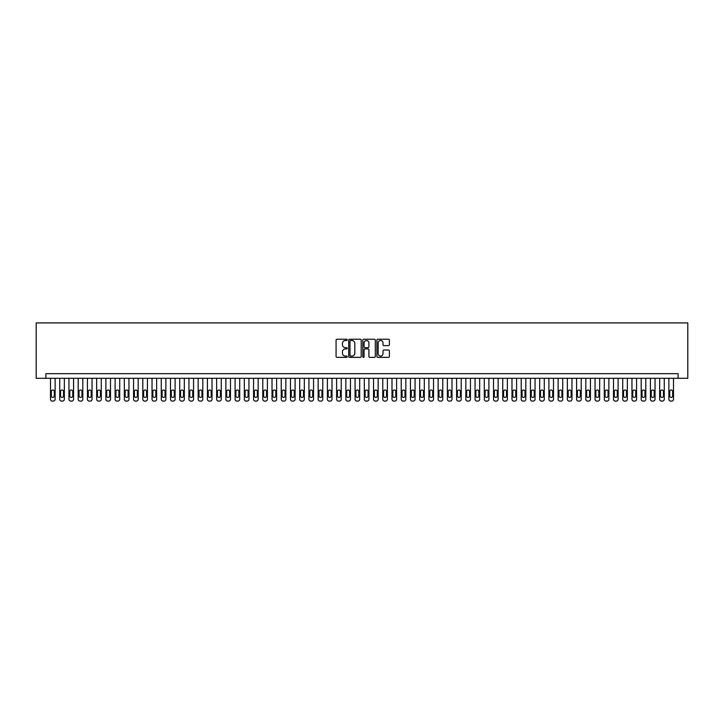 <?xml version="1.0" encoding="UTF-8"?>
<svg xmlns="http://www.w3.org/2000/svg" width="724" height="724" viewBox="0 0 724 724"><rect width="100%" height="100%" fill="white"/><g stroke="black" fill="none" stroke-linecap="round" stroke-linejoin="round"><path stroke-width="1.09" d="M347.23 339.873A0.633 0.633 0 0 0 346.597 339.239L336.977 339.239A0.905 0.905 0 0 0 336.072 340.144L336.072 356.443A0.905 0.905 0 0 0 336.977 357.357L346.597 357.357A0.633 0.633 0 0 0 347.23 356.724A0.633 0.633 0 0 0 346.597 356.081L345.357 356.081A2.896 2.896 0 0 1 342.452 353.185L342.452 351.828A2.896 2.896 0 0 1 345.357 348.932L346.597 348.932A0.633 0.633 0 0 0 347.23 348.298A0.633 0.633 0 0 0 346.597 347.656L345.357 347.656A2.896 2.896 0 0 1 342.452 344.76L342.452 343.402A2.896 2.896 0 0 1 345.357 340.506L346.597 340.506A0.633 0.633 0 0 0 347.23 339.873M388.48 345.62A0.905 0.905 0 0 0 389.385 344.714L389.385 340.144A0.905 0.905 0 0 0 388.48 339.239L377.783 339.239A0.905 0.905 0 0 0 376.878 340.144L376.878 356.443A0.905 0.905 0 0 0 377.783 357.357L388.48 357.357A0.905 0.905 0 0 0 389.385 356.443L389.385 350.923A0.905 0.905 0 0 0 388.48 350.018L383.901 350.018A0.905 0.905 0 0 0 382.996 350.923L382.996 353.665A2.425 2.425 0 0 1 380.571 356.081A2.425 2.425 0 0 1 378.145 353.665L378.145 342.923A2.425 2.425 0 0 1 380.571 340.506A2.425 2.425 0 0 1 382.996 342.923L382.996 344.714A0.905 0.905 0 0 0 383.901 345.62L388.48 345.62M678.107 378.29L687.8 378.29L687.8 322.913L36.2 322.913L36.2 378.29L678.107 378.29L678.107 373.674L45.893 373.674L45.893 378.29M361.204 340.144A0.905 0.905 0 0 0 360.299 339.239L349.611 339.239A0.905 0.905 0 0 0 348.706 340.144L348.706 356.443A0.905 0.905 0 0 0 349.611 357.357L360.299 357.357A0.905 0.905 0 0 0 361.204 356.443L361.204 340.144M363.701 339.239L374.389 339.239A0.905 0.905 0 0 1 375.294 340.144L375.294 356.443A0.905 0.905 0 0 1 374.389 357.357L369.81 357.357A0.905 0.905 0 0 1 368.905 356.443L368.905 349.837A0.905 0.905 0 0 0 368 348.932L364.968 348.932A0.905 0.905 0 0 0 364.063 349.837L364.063 356.724A0.633 0.633 0 0 1 363.43 357.357A0.633 0.633 0 0 1 362.796 356.724L362.796 340.144A0.905 0.905 0 0 1 363.701 339.239M350.606 340.506A0.633 0.633 0 0 0 349.973 341.14L349.973 355.448A0.633 0.633 0 0 0 350.606 356.081L351.918 356.081A2.896 2.896 0 0 0 354.823 353.185L354.823 343.402A2.896 2.896 0 0 0 351.918 340.506L350.606 340.506M368.905 342.968A2.425 2.425 0 0 0 366.489 340.552A2.425 2.425 0 0 0 364.063 342.968L364.063 346.751A0.905 0.905 0 0 0 364.968 347.656L368 347.656A0.905 0.905 0 0 0 368.905 346.751L368.905 342.968M55.124 378.29L55.124 399.241A1.846 1.846 0 0 1 53.277 401.087L52.354 401.087A1.846 1.846 0 0 1 50.508 399.241L50.508 378.29M54.291 395.919L54.291 391.485A1.475 1.475 0 0 0 52.816 390.01A1.475 1.475 0 0 0 51.341 391.485L51.341 395.919A1.475 1.475 0 0 0 52.816 397.395A1.475 1.475 0 0 0 54.291 395.919M64.346 378.29L64.346 399.241A1.846 1.846 0 0 1 62.508 401.087L61.585 401.087A1.846 1.846 0 0 1 59.739 399.241L59.739 378.29M63.522 395.919L63.522 391.485A1.475 1.475 0 0 0 62.047 390.01A1.475 1.475 0 0 0 60.563 391.485L60.563 395.919A1.475 1.475 0 0 0 62.047 397.395A1.475 1.475 0 0 0 63.522 395.919M73.576 378.29L73.576 399.241A1.846 1.846 0 0 1 71.73 401.087L70.807 401.087A1.846 1.846 0 0 1 68.961 399.241L68.961 378.29M72.753 395.919L72.753 391.485A1.475 1.475 0 0 0 71.269 390.01A1.475 1.475 0 0 0 69.794 391.485L69.794 395.919A1.475 1.475 0 0 0 71.269 397.395A1.475 1.475 0 0 0 72.753 395.919M82.808 378.29L82.808 399.241A1.846 1.846 0 0 1 80.961 401.087L80.038 401.087A1.846 1.846 0 0 1 78.192 399.241L78.192 378.29M81.975 395.919L81.975 391.485A1.475 1.475 0 0 0 80.5 390.01A1.475 1.475 0 0 0 79.025 391.485L79.025 395.919A1.475 1.475 0 0 0 80.5 397.395A1.475 1.475 0 0 0 81.975 395.919M92.038 378.29L92.038 399.241A1.846 1.846 0 0 1 90.192 401.087L89.269 401.087A1.846 1.846 0 0 1 87.423 399.241L87.423 378.29M91.206 395.919L91.206 391.485A1.475 1.475 0 0 0 89.731 390.01A1.475 1.475 0 0 0 88.256 391.485L88.256 395.919A1.475 1.475 0 0 0 89.731 397.395A1.475 1.475 0 0 0 91.206 395.919M101.27 378.29L101.27 399.241A1.846 1.846 0 0 1 99.423 401.087L98.5 401.087A1.846 1.846 0 0 1 96.654 399.241L96.654 378.29M100.437 395.919L100.437 391.485A1.475 1.475 0 0 0 98.962 390.01A1.475 1.475 0 0 0 97.487 391.485L97.487 395.919A1.475 1.475 0 0 0 98.962 397.395A1.475 1.475 0 0 0 100.437 395.919M110.501 378.29L110.501 399.241A1.846 1.846 0 0 1 108.654 401.087L107.731 401.087A1.846 1.846 0 0 1 105.885 399.241L105.885 378.29M109.668 395.919L109.668 391.485A1.475 1.475 0 0 0 108.193 390.01A1.475 1.475 0 0 0 106.718 391.485L106.718 395.919A1.475 1.475 0 0 0 108.193 397.395A1.475 1.475 0 0 0 109.668 395.919M119.722 378.29L119.722 399.241A1.846 1.846 0 0 1 117.876 401.087L116.962 401.087A1.846 1.846 0 0 1 115.116 399.241L115.116 378.29M118.899 395.919L118.899 391.485A1.475 1.475 0 0 0 117.424 390.01A1.475 1.475 0 0 0 115.94 391.485L115.94 395.919A1.475 1.475 0 0 0 117.424 397.395A1.475 1.475 0 0 0 118.899 395.919M128.953 378.29L128.953 399.241A1.846 1.846 0 0 1 127.107 401.087L126.184 401.087A1.846 1.846 0 0 1 124.338 399.241L124.338 378.29M128.13 395.919L128.13 391.485A1.475 1.475 0 0 0 126.646 390.01A1.475 1.475 0 0 0 125.171 391.485L125.171 395.919A1.475 1.475 0 0 0 126.646 397.395A1.475 1.475 0 0 0 128.13 395.919M138.184 378.29L138.184 399.241A1.846 1.846 0 0 1 136.338 401.087L135.415 401.087A1.846 1.846 0 0 1 133.569 399.241L133.569 378.29M137.352 395.919L137.352 391.485A1.475 1.475 0 0 0 135.877 390.01A1.475 1.475 0 0 0 134.402 391.485L134.402 395.919A1.475 1.475 0 0 0 135.877 397.395A1.475 1.475 0 0 0 137.352 395.919M147.415 378.29L147.415 399.241A1.846 1.846 0 0 1 145.569 401.087L144.646 401.087A1.846 1.846 0 0 1 142.8 399.241L142.8 378.29M146.583 395.919L146.583 391.485A1.475 1.475 0 0 0 145.108 390.01A1.475 1.475 0 0 0 143.633 391.485L143.633 395.919A1.475 1.475 0 0 0 145.108 397.395A1.475 1.475 0 0 0 146.583 395.919M156.646 378.29L156.646 399.241A1.846 1.846 0 0 1 154.8 401.087L153.877 401.087A1.846 1.846 0 0 1 152.031 399.241L152.031 378.29M155.814 395.919L155.814 391.485A1.475 1.475 0 0 0 154.339 390.01A1.475 1.475 0 0 0 152.864 391.485L152.864 395.919A1.475 1.475 0 0 0 154.339 397.395A1.475 1.475 0 0 0 155.814 395.919M165.877 378.29L165.877 399.241A1.846 1.846 0 0 1 164.031 401.087L163.108 401.087A1.846 1.846 0 0 1 161.262 399.241L161.262 378.29M165.045 395.919L165.045 391.485A1.475 1.475 0 0 0 163.57 390.01A1.475 1.475 0 0 0 162.085 391.485L162.085 395.919A1.475 1.475 0 0 0 163.57 397.395A1.475 1.475 0 0 0 165.045 395.919M175.099 378.29L175.099 399.241A1.846 1.846 0 0 1 173.253 401.087L172.33 401.087A1.846 1.846 0 0 1 170.493 399.241L170.493 378.29M174.276 395.919L174.276 391.485A1.475 1.475 0 0 0 172.792 390.01A1.475 1.475 0 0 0 171.317 391.485L171.317 395.919A1.475 1.475 0 0 0 172.792 397.395A1.475 1.475 0 0 0 174.276 395.919M184.33 378.29L184.33 399.241A1.846 1.846 0 0 1 182.484 401.087L181.561 401.087A1.846 1.846 0 0 1 179.715 399.241L179.715 378.29M183.498 395.919L183.498 391.485A1.475 1.475 0 0 0 182.023 390.01A1.475 1.475 0 0 0 180.548 391.485L180.548 395.919A1.475 1.475 0 0 0 182.023 397.395A1.475 1.475 0 0 0 183.498 395.919M193.561 378.29L193.561 399.241A1.846 1.846 0 0 1 191.715 401.087L190.792 401.087A1.846 1.846 0 0 1 188.946 399.241L188.946 378.29M192.729 395.919L192.729 391.485A1.475 1.475 0 0 0 191.254 390.01A1.475 1.475 0 0 0 189.779 391.485L189.779 395.919A1.475 1.475 0 0 0 191.254 397.395A1.475 1.475 0 0 0 192.729 395.919M202.792 378.29L202.792 399.241A1.846 1.846 0 0 1 200.946 401.087L200.023 401.087A1.846 1.846 0 0 1 198.177 399.241L198.177 378.29M201.96 395.919L201.96 391.485A1.475 1.475 0 0 0 200.485 390.01A1.475 1.475 0 0 0 199.01 391.485L199.01 395.919A1.475 1.475 0 0 0 200.485 397.395A1.475 1.475 0 0 0 201.96 395.919M212.023 378.29L212.023 399.241A1.846 1.846 0 0 1 210.177 401.087L209.254 401.087A1.846 1.846 0 0 1 207.408 399.241L207.408 378.29M211.191 395.919L211.191 391.485A1.475 1.475 0 0 0 209.716 390.01A1.475 1.475 0 0 0 208.24 391.485L208.24 395.919A1.475 1.475 0 0 0 209.716 397.395A1.475 1.475 0 0 0 211.191 395.919M221.254 378.29L221.254 399.241A1.846 1.846 0 0 1 219.408 401.087L218.485 401.087A1.846 1.846 0 0 1 216.639 399.241L216.639 378.29M220.422 395.919L220.422 391.485A1.475 1.475 0 0 0 218.947 390.01A1.475 1.475 0 0 0 217.462 391.485L217.462 395.919A1.475 1.475 0 0 0 218.947 397.395A1.475 1.475 0 0 0 220.422 395.919M230.476 378.29L230.476 399.241A1.846 1.846 0 0 1 228.63 401.087L227.707 401.087A1.846 1.846 0 0 1 225.87 399.241L225.87 378.29M229.653 395.919L229.653 391.485A1.475 1.475 0 0 0 228.169 390.01A1.475 1.475 0 0 0 226.693 391.485L226.693 395.919A1.475 1.475 0 0 0 228.169 397.395A1.475 1.475 0 0 0 229.653 395.919M239.707 378.29L239.707 399.241A1.846 1.846 0 0 1 237.861 401.087L236.938 401.087A1.846 1.846 0 0 1 235.092 399.241L235.092 378.29M238.875 395.919L238.875 391.485A1.475 1.475 0 0 0 237.4 390.01A1.475 1.475 0 0 0 235.924 391.485L235.924 395.919A1.475 1.475 0 0 0 237.4 397.395A1.475 1.475 0 0 0 238.875 395.919M248.938 378.29L248.938 399.241A1.846 1.846 0 0 1 247.092 401.087L246.169 401.087A1.846 1.846 0 0 1 244.323 399.241L244.323 378.29M248.106 395.919L248.106 391.485A1.475 1.475 0 0 0 246.631 390.01A1.475 1.475 0 0 0 245.155 391.485L245.155 395.919A1.475 1.475 0 0 0 246.631 397.395A1.475 1.475 0 0 0 248.106 395.919M258.169 378.29L258.169 399.241A1.846 1.846 0 0 1 256.323 401.087L255.4 401.087A1.846 1.846 0 0 1 253.554 399.241L253.554 378.29M257.337 395.919L257.337 391.485A1.475 1.475 0 0 0 255.862 390.01A1.475 1.475 0 0 0 254.386 391.485L254.386 395.919A1.475 1.475 0 0 0 255.862 397.395A1.475 1.475 0 0 0 257.337 395.919M267.4 378.29L267.4 399.241A1.846 1.846 0 0 1 265.554 401.087L264.631 401.087A1.846 1.846 0 0 1 262.785 399.241L262.785 378.29M266.568 395.919L266.568 391.485A1.475 1.475 0 0 0 265.093 390.01A1.475 1.475 0 0 0 263.617 391.485L263.617 395.919A1.475 1.475 0 0 0 265.093 397.395A1.475 1.475 0 0 0 266.568 395.919M276.631 378.29L276.631 399.241A1.846 1.846 0 0 1 274.785 401.087L273.862 401.087A1.846 1.846 0 0 1 272.016 399.241L272.016 378.29M275.799 395.919L275.799 391.485A1.475 1.475 0 0 0 274.324 390.01A1.475 1.475 0 0 0 272.839 391.485L272.839 395.919A1.475 1.475 0 0 0 274.324 397.395A1.475 1.475 0 0 0 275.799 395.919M285.853 378.29L285.853 399.241A1.846 1.846 0 0 1 284.007 401.087L283.084 401.087A1.846 1.846 0 0 1 281.238 399.241L281.238 378.29M285.03 395.919L285.03 391.485A1.475 1.475 0 0 0 283.546 390.01A1.475 1.475 0 0 0 282.07 391.485L282.07 395.919A1.475 1.475 0 0 0 283.546 397.395A1.475 1.475 0 0 0 285.03 395.919M295.084 378.29L295.084 399.241A1.846 1.846 0 0 1 293.238 401.087L292.315 401.087A1.846 1.846 0 0 1 290.469 399.241L290.469 378.29M294.252 395.919L294.252 391.485A1.475 1.475 0 0 0 292.777 390.01A1.475 1.475 0 0 0 291.301 391.485L291.301 395.919A1.475 1.475 0 0 0 292.777 397.395A1.475 1.475 0 0 0 294.252 395.919M304.315 378.29L304.315 399.241A1.846 1.846 0 0 1 302.469 401.087L301.546 401.087A1.846 1.846 0 0 1 299.7 399.241L299.7 378.29M303.483 395.919L303.483 391.485A1.475 1.475 0 0 0 302.008 390.01A1.475 1.475 0 0 0 300.532 391.485L300.532 395.919A1.475 1.475 0 0 0 302.008 397.395A1.475 1.475 0 0 0 303.483 395.919M313.546 378.29L313.546 399.241A1.846 1.846 0 0 1 311.7 401.087L310.777 401.087A1.846 1.846 0 0 1 308.931 399.241L308.931 378.29M312.714 395.919L312.714 391.485A1.475 1.475 0 0 0 311.239 390.01A1.475 1.475 0 0 0 309.763 391.485L309.763 395.919A1.475 1.475 0 0 0 311.239 397.395A1.475 1.475 0 0 0 312.714 395.919M322.777 378.29L322.777 399.241A1.846 1.846 0 0 1 320.931 401.087L320.008 401.087A1.846 1.846 0 0 1 318.162 399.241L318.162 378.29M321.945 395.919L321.945 391.485A1.475 1.475 0 0 0 320.47 390.01A1.475 1.475 0 0 0 318.994 391.485L318.994 395.919A1.475 1.475 0 0 0 320.47 397.395A1.475 1.475 0 0 0 321.945 395.919M332.008 378.29L332.008 399.241A1.846 1.846 0 0 1 330.162 401.087L329.239 401.087A1.846 1.846 0 0 1 327.393 399.241L327.393 378.29M331.176 395.919L331.176 391.485A1.475 1.475 0 0 0 329.701 390.01A1.475 1.475 0 0 0 328.216 391.485L328.216 395.919A1.475 1.475 0 0 0 329.701 397.395A1.475 1.475 0 0 0 331.176 395.919M341.23 378.29L341.23 399.241A1.846 1.846 0 0 1 339.384 401.087L338.461 401.087A1.846 1.846 0 0 1 336.615 399.241L336.615 378.29M340.407 395.919L340.407 391.485A1.475 1.475 0 0 0 338.923 390.01A1.475 1.475 0 0 0 337.447 391.485L337.447 395.919A1.475 1.475 0 0 0 338.923 397.395A1.475 1.475 0 0 0 340.407 395.919M350.461 378.29L350.461 399.241A1.846 1.846 0 0 1 348.615 401.087L347.692 401.087A1.846 1.846 0 0 1 345.846 399.241L345.846 378.29M349.629 395.919L349.629 391.485A1.475 1.475 0 0 0 348.154 390.01A1.475 1.475 0 0 0 346.678 391.485L346.678 395.919A1.475 1.475 0 0 0 348.154 397.395A1.475 1.475 0 0 0 349.629 395.919M359.692 378.29L359.692 399.241A1.846 1.846 0 0 1 357.846 401.087L356.923 401.087A1.846 1.846 0 0 1 355.077 399.241L355.077 378.29M358.86 395.919L358.86 391.485A1.475 1.475 0 0 0 357.385 390.01A1.475 1.475 0 0 0 355.909 391.485L355.909 395.919A1.475 1.475 0 0 0 357.385 397.395A1.475 1.475 0 0 0 358.86 395.919M368.923 378.29L368.923 399.241A1.846 1.846 0 0 1 367.077 401.087L366.154 401.087A1.846 1.846 0 0 1 364.308 399.241L364.308 378.29M368.091 395.919L368.091 391.485A1.475 1.475 0 0 0 366.616 390.01A1.475 1.475 0 0 0 365.14 391.485L365.14 395.919A1.475 1.475 0 0 0 366.616 397.395A1.475 1.475 0 0 0 368.091 395.919M378.154 378.29L378.154 399.241A1.846 1.846 0 0 1 376.308 401.087L375.385 401.087A1.846 1.846 0 0 1 373.539 399.241L373.539 378.29M377.322 395.919L377.322 391.485A1.475 1.475 0 0 0 375.847 390.01A1.475 1.475 0 0 0 374.371 391.485L374.371 395.919A1.475 1.475 0 0 0 375.847 397.395A1.475 1.475 0 0 0 377.322 395.919M387.385 378.29L387.385 399.241A1.846 1.846 0 0 1 385.539 401.087L384.616 401.087A1.846 1.846 0 0 1 382.77 399.241L382.77 378.29M386.553 395.919L386.553 391.485A1.475 1.475 0 0 0 385.077 390.01A1.475 1.475 0 0 0 383.593 391.485L383.593 395.919A1.475 1.475 0 0 0 385.077 397.395A1.475 1.475 0 0 0 386.553 395.919M396.607 378.29L396.607 399.241A1.846 1.846 0 0 1 394.761 401.087L393.838 401.087A1.846 1.846 0 0 1 391.992 399.241L391.992 378.29M395.784 395.919L395.784 391.485A1.475 1.475 0 0 0 394.299 390.01A1.475 1.475 0 0 0 392.824 391.485L392.824 395.919A1.475 1.475 0 0 0 394.299 397.395A1.475 1.475 0 0 0 395.784 395.919M405.838 378.29L405.838 399.241A1.846 1.846 0 0 1 403.992 401.087L403.069 401.087A1.846 1.846 0 0 1 401.223 399.241L401.223 378.29M405.006 395.919L405.006 391.485A1.475 1.475 0 0 0 403.53 390.01A1.475 1.475 0 0 0 402.055 391.485L402.055 395.919A1.475 1.475 0 0 0 403.53 397.395A1.475 1.475 0 0 0 405.006 395.919M415.069 378.29L415.069 399.241A1.846 1.846 0 0 1 413.223 401.087L412.3 401.087A1.846 1.846 0 0 1 410.454 399.241L410.454 378.29M414.237 395.919L414.237 391.485A1.475 1.475 0 0 0 412.761 390.01A1.475 1.475 0 0 0 411.286 391.485L411.286 395.919A1.475 1.475 0 0 0 412.761 397.395A1.475 1.475 0 0 0 414.237 395.919M424.3 378.29L424.3 399.241A1.846 1.846 0 0 1 422.454 401.087L421.531 401.087A1.846 1.846 0 0 1 419.685 399.241L419.685 378.29M423.468 395.919L423.468 391.485A1.475 1.475 0 0 0 421.992 390.01A1.475 1.475 0 0 0 420.517 391.485L420.517 395.919A1.475 1.475 0 0 0 421.992 397.395A1.475 1.475 0 0 0 423.468 395.919M433.531 378.29L433.531 399.241A1.846 1.846 0 0 1 431.685 401.087L430.762 401.087A1.846 1.846 0 0 1 428.916 399.241L428.916 378.29M432.699 395.919L432.699 391.485A1.475 1.475 0 0 0 431.223 390.01A1.475 1.475 0 0 0 429.748 391.485L429.748 395.919A1.475 1.475 0 0 0 431.223 397.395A1.475 1.475 0 0 0 432.699 395.919M442.762 378.29L442.762 399.241A1.846 1.846 0 0 1 440.916 401.087L439.993 401.087A1.846 1.846 0 0 1 438.147 399.241L438.147 378.29M441.93 395.919L441.93 391.485A1.475 1.475 0 0 0 440.454 390.01A1.475 1.475 0 0 0 438.97 391.485L438.97 395.919A1.475 1.475 0 0 0 440.454 397.395A1.475 1.475 0 0 0 441.93 395.919M451.984 378.29L451.984 399.241A1.846 1.846 0 0 1 450.138 401.087L449.215 401.087A1.846 1.846 0 0 1 447.369 399.241L447.369 378.29M451.161 395.919L451.161 391.485A1.475 1.475 0 0 0 449.676 390.01A1.475 1.475 0 0 0 448.201 391.485L448.201 395.919A1.475 1.475 0 0 0 449.676 397.395A1.475 1.475 0 0 0 451.161 395.919M461.215 378.29L461.215 399.241A1.846 1.846 0 0 1 459.369 401.087L458.446 401.087A1.846 1.846 0 0 1 456.6 399.241L456.6 378.29M460.383 395.919L460.383 391.485A1.475 1.475 0 0 0 458.907 390.01A1.475 1.475 0 0 0 457.432 391.485L457.432 395.919A1.475 1.475 0 0 0 458.907 397.395A1.475 1.475 0 0 0 460.383 395.919M470.446 378.29L470.446 399.241A1.846 1.846 0 0 1 468.6 401.087L467.677 401.087A1.846 1.846 0 0 1 465.831 399.241L465.831 378.29M469.614 395.919L469.614 391.485A1.475 1.475 0 0 0 468.138 390.01A1.475 1.475 0 0 0 466.663 391.485L466.663 395.919A1.475 1.475 0 0 0 468.138 397.395A1.475 1.475 0 0 0 469.614 395.919M479.677 378.29L479.677 399.241A1.846 1.846 0 0 1 477.831 401.087L476.908 401.087A1.846 1.846 0 0 1 475.062 399.241L475.062 378.29M478.845 395.919L478.845 391.485A1.475 1.475 0 0 0 477.369 390.01A1.475 1.475 0 0 0 475.894 391.485L475.894 395.919A1.475 1.475 0 0 0 477.369 397.395A1.475 1.475 0 0 0 478.845 395.919M488.908 378.29L488.908 399.241A1.846 1.846 0 0 1 487.062 401.087L486.139 401.087A1.846 1.846 0 0 1 484.293 399.241L484.293 378.29M488.076 395.919L488.076 391.485A1.475 1.475 0 0 0 486.6 390.01A1.475 1.475 0 0 0 485.125 391.485L485.125 395.919A1.475 1.475 0 0 0 486.6 397.395A1.475 1.475 0 0 0 488.076 395.919M498.13 378.29L498.13 399.241A1.846 1.846 0 0 1 496.293 401.087L495.37 401.087A1.846 1.846 0 0 1 493.524 399.241L493.524 378.29M497.307 395.919L497.307 391.485A1.475 1.475 0 0 0 495.831 390.01A1.475 1.475 0 0 0 494.347 391.485L494.347 395.919A1.475 1.475 0 0 0 495.831 397.395A1.475 1.475 0 0 0 497.307 395.919M507.361 378.29L507.361 399.241A1.846 1.846 0 0 1 505.515 401.087L504.592 401.087A1.846 1.846 0 0 1 502.746 399.241L502.746 378.29M506.538 395.919L506.538 391.485A1.475 1.475 0 0 0 505.053 390.01A1.475 1.475 0 0 0 503.578 391.485L503.578 395.919A1.475 1.475 0 0 0 505.053 397.395A1.475 1.475 0 0 0 506.538 395.919M516.592 378.29L516.592 399.241A1.846 1.846 0 0 1 514.746 401.087L513.823 401.087A1.846 1.846 0 0 1 511.977 399.241L511.977 378.29M515.76 395.919L515.76 391.485A1.475 1.475 0 0 0 514.284 390.01A1.475 1.475 0 0 0 512.809 391.485L512.809 395.919A1.475 1.475 0 0 0 514.284 397.395A1.475 1.475 0 0 0 515.76 395.919M525.823 378.29L525.823 399.241A1.846 1.846 0 0 1 523.977 401.087L523.054 401.087A1.846 1.846 0 0 1 521.208 399.241L521.208 378.29M524.99 395.919L524.99 391.485A1.475 1.475 0 0 0 523.515 390.01A1.475 1.475 0 0 0 522.04 391.485L522.04 395.919A1.475 1.475 0 0 0 523.515 397.395A1.475 1.475 0 0 0 524.99 395.919M535.054 378.29L535.054 399.241A1.846 1.846 0 0 1 533.208 401.087L532.285 401.087A1.846 1.846 0 0 1 530.439 399.241L530.439 378.29M534.221 395.919L534.221 391.485A1.475 1.475 0 0 0 532.746 390.01A1.475 1.475 0 0 0 531.271 391.485L531.271 395.919A1.475 1.475 0 0 0 532.746 397.395A1.475 1.475 0 0 0 534.221 395.919M544.285 378.29L544.285 399.241A1.846 1.846 0 0 1 542.439 401.087L541.516 401.087A1.846 1.846 0 0 1 539.67 399.241L539.67 378.29M543.452 395.919L543.452 391.485A1.475 1.475 0 0 0 541.977 390.01A1.475 1.475 0 0 0 540.502 391.485L540.502 395.919A1.475 1.475 0 0 0 541.977 397.395A1.475 1.475 0 0 0 543.452 395.919M553.507 378.29L553.507 399.241A1.846 1.846 0 0 1 551.67 401.087L550.747 401.087A1.846 1.846 0 0 1 548.901 399.241L548.901 378.29M552.684 395.919L552.684 391.485A1.475 1.475 0 0 0 551.208 390.01A1.475 1.475 0 0 0 549.724 391.485L549.724 395.919A1.475 1.475 0 0 0 551.208 397.395A1.475 1.475 0 0 0 552.684 395.919M562.738 378.29L562.738 399.241A1.846 1.846 0 0 1 560.892 401.087L559.969 401.087A1.846 1.846 0 0 1 558.123 399.241L558.123 378.29M561.914 395.919L561.914 391.485A1.475 1.475 0 0 0 560.43 390.01A1.475 1.475 0 0 0 558.955 391.485L558.955 395.919A1.475 1.475 0 0 0 560.43 397.395A1.475 1.475 0 0 0 561.914 395.919M571.969 378.29L571.969 399.241A1.846 1.846 0 0 1 570.123 401.087L569.2 401.087A1.846 1.846 0 0 1 567.354 399.241L567.354 378.29M571.136 395.919L571.136 391.485A1.475 1.475 0 0 0 569.661 390.01A1.475 1.475 0 0 0 568.186 391.485L568.186 395.919A1.475 1.475 0 0 0 569.661 397.395A1.475 1.475 0 0 0 571.136 395.919M581.2 378.29L581.2 399.241A1.846 1.846 0 0 1 579.354 401.087L578.431 401.087A1.846 1.846 0 0 1 576.585 399.241L576.585 378.29M580.367 395.919L580.367 391.485A1.475 1.475 0 0 0 578.892 390.01A1.475 1.475 0 0 0 577.417 391.485L577.417 395.919A1.475 1.475 0 0 0 578.892 397.395A1.475 1.475 0 0 0 580.367 395.919M590.431 378.29L590.431 399.241A1.846 1.846 0 0 1 588.585 401.087L587.662 401.087A1.846 1.846 0 0 1 585.816 399.241L585.816 378.29M589.598 395.919L589.598 391.485A1.475 1.475 0 0 0 588.123 390.01A1.475 1.475 0 0 0 586.648 391.485L586.648 395.919A1.475 1.475 0 0 0 588.123 397.395A1.475 1.475 0 0 0 589.598 395.919M599.662 378.29L599.662 399.241A1.846 1.846 0 0 1 597.816 401.087L596.893 401.087A1.846 1.846 0 0 1 595.047 399.241L595.047 378.29M598.829 395.919L598.829 391.485A1.475 1.475 0 0 0 597.354 390.01A1.475 1.475 0 0 0 595.87 391.485L595.87 395.919A1.475 1.475 0 0 0 597.354 397.395A1.475 1.475 0 0 0 598.829 395.919M608.884 378.29L608.884 399.241A1.846 1.846 0 0 1 607.038 401.087L606.124 401.087A1.846 1.846 0 0 1 604.278 399.241L604.278 378.29M608.06 395.919L608.06 391.485A1.475 1.475 0 0 0 606.576 390.01A1.475 1.475 0 0 0 605.101 391.485L605.101 395.919A1.475 1.475 0 0 0 606.576 397.395A1.475 1.475 0 0 0 608.06 395.919M618.115 378.29L618.115 399.241A1.846 1.846 0 0 1 616.269 401.087L615.346 401.087A1.846 1.846 0 0 1 613.5 399.241L613.5 378.29M617.282 395.919L617.282 391.485A1.475 1.475 0 0 0 615.807 390.01A1.475 1.475 0 0 0 614.332 391.485L614.332 395.919A1.475 1.475 0 0 0 615.807 397.395A1.475 1.475 0 0 0 617.282 395.919M627.346 378.29L627.346 399.241A1.846 1.846 0 0 1 625.5 401.087L624.577 401.087A1.846 1.846 0 0 1 622.731 399.241L622.731 378.29M626.513 395.919L626.513 391.485A1.475 1.475 0 0 0 625.038 390.01A1.475 1.475 0 0 0 623.563 391.485L623.563 395.919A1.475 1.475 0 0 0 625.038 397.395A1.475 1.475 0 0 0 626.513 395.919M636.577 378.29L636.577 399.241A1.846 1.846 0 0 1 634.731 401.087L633.808 401.087A1.846 1.846 0 0 1 631.962 399.241L631.962 378.29M635.744 395.919L635.744 391.485A1.475 1.475 0 0 0 634.269 390.01A1.475 1.475 0 0 0 632.794 391.485L632.794 395.919A1.475 1.475 0 0 0 634.269 397.395A1.475 1.475 0 0 0 635.744 395.919M645.808 378.29L645.808 399.241A1.846 1.846 0 0 1 643.962 401.087L643.039 401.087A1.846 1.846 0 0 1 641.192 399.241L641.192 378.29M644.975 395.919L644.975 391.485A1.475 1.475 0 0 0 643.5 390.01A1.475 1.475 0 0 0 642.025 391.485L642.025 395.919A1.475 1.475 0 0 0 643.5 397.395A1.475 1.475 0 0 0 644.975 395.919M655.039 378.29L655.039 399.241A1.846 1.846 0 0 1 653.193 401.087L652.27 401.087A1.846 1.846 0 0 1 650.424 399.241L650.424 378.29M654.206 395.919L654.206 391.485A1.475 1.475 0 0 0 652.731 390.01A1.475 1.475 0 0 0 651.247 391.485L651.247 395.919A1.475 1.475 0 0 0 652.731 397.395A1.475 1.475 0 0 0 654.206 395.919M664.261 378.29L664.261 399.241A1.846 1.846 0 0 1 662.415 401.087L661.492 401.087A1.846 1.846 0 0 1 659.654 399.241L659.654 378.29M663.437 395.919L663.437 391.485A1.475 1.475 0 0 0 661.953 390.01A1.475 1.475 0 0 0 660.478 391.485L660.478 395.919A1.475 1.475 0 0 0 661.953 397.395A1.475 1.475 0 0 0 663.437 395.919M673.492 378.29L673.492 399.241A1.846 1.846 0 0 1 671.646 401.087L670.723 401.087A1.846 1.846 0 0 1 668.876 399.241L668.876 378.29M672.659 395.919L672.659 391.485A1.475 1.475 0 0 0 671.184 390.01A1.475 1.475 0 0 0 669.709 391.485L669.709 395.919A1.475 1.475 0 0 0 671.184 397.395A1.475 1.475 0 0 0 672.659 395.919"/></g></svg>
